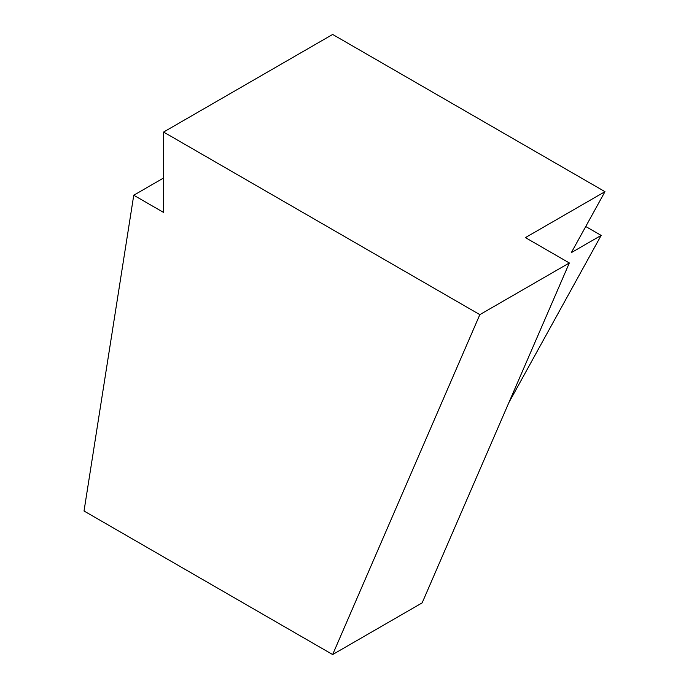 <?xml version="1.0" encoding="UTF-8"?>
<svg xmlns="http://www.w3.org/2000/svg" width="689" height="689" viewBox="0 0 689 689"><rect width="100%" height="100%" fill="white"/><g stroke="black" fill="none" stroke-linecap="round" stroke-linejoin="round"><path stroke-width="1.03" d="M422.15 602.875L569.338 262.965L525.414 237.61L604.976 191.671L332.649 34.45L163.586 132.055L479.837 314.64L332.649 654.55L422.15 602.875L569.338 262.965L479.837 314.64L569.338 262.965L525.414 237.61L604.976 191.671L332.649 34.45L163.586 132.055L163.586 212.445L133.752 195.22L163.586 212.445L163.586 132.055L479.837 314.64L332.649 654.55L422.15 602.875M571.327 252.63L604.976 191.671L571.327 252.63L601.161 235.405L571.327 252.63M508.87 402.617L601.161 235.405L585.745 226.509L601.161 235.405L508.87 402.617M84.024 511.005L332.649 654.55L84.024 511.005L133.752 195.22L84.024 511.005M163.586 177.995L133.752 195.22L163.586 177.995"/></g></svg>
